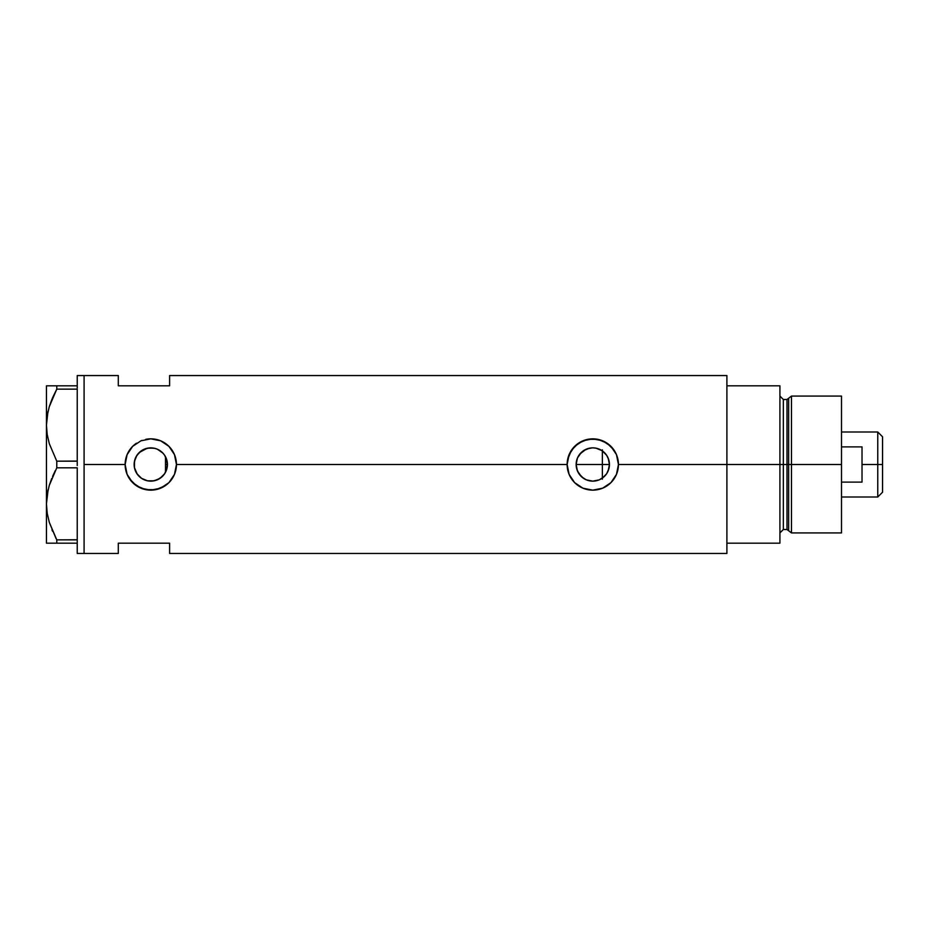 <?xml version="1.0" encoding="UTF-8"?>
<svg xmlns="http://www.w3.org/2000/svg" width="929" height="929" viewBox="0 0 929 929"><rect width="100%" height="100%" fill="white"/><g stroke="black" fill="none" stroke-linecap="round" stroke-linejoin="round"><path stroke-width="1.39" d="M167.023 468.17L166.709 469.354M165.792 471.7L167.429 464.512A16.641 16.641 0 0 1 150.788 481.141A16.641 16.641 0 0 1 134.148 464.5L134.461 467.705M576.398 467.415L576.549 468.146M585.99 479.689L581.415 476.647L577.455 470.98M578.802 473.523L576.77 469.017M578.918 473.697L581.171 476.414M583.389 478.238L581.415 476.647M591.622 481.106L586.71 479.991M596.163 480.804L593.178 481.141M592.388 481.141L591.634 481.106M606.683 473.662L608.959 468.448L609.436 464.5L608.17 470.864L606.625 473.744L604.558 476.263L599.577 479.701M602.956 477.68L602.166 478.249M593.91 481.106L595.965 480.839M585.084 479.259L587.174 480.165L583.54 478.342L578.953 473.744L577.408 470.864L576.143 464.5L577.408 458.136L578.953 455.256L583.54 450.658L589.543 448.173L592.783 447.859L596.035 448.173L602.038 450.658L606.625 455.256L608.17 458.136L609.436 464.5A16.641 16.641 0 0 1 592.783 481.141A16.641 16.641 0 0 1 576.143 464.5A16.641 16.641 0 0 1 592.783 447.859A16.641 16.641 0 0 1 609.436 464.5L609.029 460.865M605.011 453.201L602.364 450.89L602.364 478.11L606.614 473.778M147.2 480.746L152.275 481.083L157.616 479.678L162.18 476.647L165.002 473.163M141.731 478.458L144.158 479.759L141.731 478.458M138.595 475.822L139.559 476.786M134.426 467.542L137.26 474.196M726.896 375.548L726.896 543.186L779.919 543.186L779.919 464.5L783.344 464.5L779.919 464.5L779.919 385.814L726.896 385.814L726.896 464.5L779.919 464.5L779.919 385.814L726.896 385.814L726.896 543.186L779.919 543.186L779.919 464.5L726.896 464.5L726.896 553.452L726.896 464.5L618.447 464.5L616.473 474.371L610.922 482.65L602.631 488.189L592.783 490.152L582.936 488.189L574.645 482.639L569.094 474.347L567.131 464.5L176.452 464.5L174.478 474.371L168.927 482.65L165.06 485.821L155.805 489.664L145.748 489.653L136.517 485.821L129.479 478.783L127.099 474.347L125.136 464.5L84.086 464.5L84.086 375.548L84.086 464.5L125.136 464.5A25.652 25.652 0 0 0 150.788 490.152A25.652 25.652 0 0 0 176.452 464.5L174.478 474.371L168.927 482.65L160.636 488.189L150.788 490.152L140.941 488.189L132.65 482.639L127.099 474.347L125.136 464.5L127.099 454.653L132.638 446.361L140.953 440.81L150.8 438.848L160.647 440.81L168.927 446.35L174.478 454.641L176.452 464.5L567.131 464.5A25.652 25.652 0 0 0 592.783 490.152A25.652 25.652 0 0 0 618.447 464.5L616.473 474.371L610.922 482.65L602.631 488.189L592.783 490.152L582.936 488.189L574.645 482.639L569.094 474.347L567.131 464.5L567.631 459.46L571.474 450.217L578.512 443.179L587.755 439.336L597.811 439.336L607.067 443.179L614.115 450.228L616.473 454.641L618.447 464.5L726.896 464.5L726.896 375.548L169.612 375.548L169.612 385.814L118.297 385.814L118.297 375.548L118.297 385.814L169.612 385.814L169.612 375.548M605.836 474.835L605 475.811M607.821 471.63L607.206 472.815M609.029 468.135L608.727 469.284M134.38 467.264L134.426 461.469M135.065 469.946L134.624 468.425M136.621 473.221L135.692 471.502M138.491 475.718L137.701 474.777M146.77 480.653L144.297 479.828M150.243 481.129L148.292 480.955M152.263 481.083L151.415 481.129M156.444 480.154L154.469 480.734M153.331 480.943L152.286 481.071M162.389 476.438L157.373 479.794M157.373 449.218L162.563 452.737L164.63 455.256L167.115 461.248L167.115 467.751L164.63 473.744L160.043 478.342L154.04 480.827L147.548 480.827L141.545 478.342L136.958 473.744L134.473 467.751L134.473 461.248L136.958 455.256L141.545 450.658L147.548 448.173L154.04 448.173L157.164 449.125L162.389 452.562M164.375 474.127L163.098 475.706M84.086 464.5L84.086 553.452L84.086 464.5L84.086 553.452L77.235 553.452L84.086 553.452L84.086 375.548L77.235 375.548L84.086 375.548L84.086 464.5M118.297 543.186L169.612 543.186L169.612 553.452L169.612 543.186L118.297 543.186L118.297 553.452L118.297 543.186M165.002 455.837L164.375 454.873M163.098 453.294L157.628 449.322M154.469 448.266L156.432 448.846M151.427 447.871L153.343 448.057M148.292 448.045L150.243 447.871M139.257 452.504L147.2 448.254M155.015 448.405L149.511 447.906L144.297 449.171M137.26 454.815L138.491 453.282M135.692 457.498L136.609 455.779M134.624 460.563L135.262 458.531M607.206 456.185L607.821 457.37M608.727 459.704L606.672 455.315M606.591 455.21L605.847 454.176M599.577 449.299L602.956 451.32M618.447 464.5A25.652 25.652 0 0 0 592.783 438.848A25.652 25.652 0 0 0 567.131 464.5L569.094 454.653L574.645 446.361L582.947 440.81L592.795 438.848L602.642 440.81L610.922 446.35L616.473 454.641L618.447 464.5M618.447 464.303L618.354 462.282M616.856 455.593L616.508 454.711M602.596 440.787L601.168 440.253M588.371 439.22L587.755 439.336M583.946 440.416L582.971 440.799M567.131 464.744L567.224 466.718M582.971 488.201L584.271 488.7M587.767 489.664L588.556 489.804M601.226 488.735L602.607 488.201M616.496 474.301L616.926 473.198M599.159 479.875L592.783 481.141L586.42 479.875M136.517 443.179A25.652 25.652 0 0 0 125.136 464.5L127.099 454.653L132.638 446.361L140.953 440.81L150.8 438.848L160.647 440.81L168.927 446.35L174.478 454.641L176.452 464.5A25.652 25.652 0 0 0 145.772 439.336L146.376 439.22M176.452 464.291L176.347 462.282M174.861 455.605L174.501 454.711M160.612 440.799L159.173 440.253M141.94 440.416L140.976 440.799M125.136 464.732L125.229 466.718M140.976 488.213L142.288 488.712M145.772 489.664L146.55 489.804M159.242 488.724L160.612 488.201M174.501 474.313L174.942 473.163M135.065 459.054L134.148 464.5A16.641 16.641 0 0 1 150.788 447.859A16.641 16.641 0 0 1 167.429 464.5L165.792 457.3M144.158 449.241L139.559 452.226L136.18 456.534M576.549 460.854L576.398 461.585M586.454 449.113L581.415 452.342L577.524 457.858L578.802 455.477M595.953 448.161L592.888 447.859M592.702 447.859L589.462 448.196M600.424 449.717L598.857 448.997M599.124 449.113L598.357 448.812M166.709 459.646L167.023 460.83M167.429 464.5L165.501 464.5L165.501 472.28L165.501 456.72L165.501 464.5L167.429 464.5M593.178 447.859L596.151 448.196M587.174 448.835L592.377 447.859M579.882 454.002L585.99 449.311M576.77 459.983L577.455 458.02M56.1 538.611L49.318 522.412L47.205 513.272L46.45 503.843L47.182 494.565L49.272 485.414L56.774 467.821L56.774 461.179L49.318 443.725L47.205 434.586L46.45 425.157L46.45 385.814L46.45 543.186L56.774 543.186L56.774 539.865L77.235 539.761L77.235 540.992L77.235 539.865L56.774 539.865L49.318 522.412L47.205 513.272L46.45 503.843L47.182 494.565L49.272 485.414L56.774 467.821L56.774 461.179L77.235 461.074L77.235 463.432L77.235 461.179L56.774 461.179L49.318 443.725L47.205 434.586L46.45 425.157L47.182 415.878L49.272 406.728L56.774 389.135L52.57 397.763L56.774 389.135L56.774 385.814L77.235 385.814L77.235 375.548L77.235 386.94L77.235 385.814L47.182 385.814M77.235 389.239L77.235 461.074L77.235 389.239M77.235 467.926L77.235 539.761L77.235 467.926M47.89 412.046L46.45 425.157L47.193 434.517L46.45 425.157L47.182 415.878L49.272 406.728L52.558 397.775M52.57 385.814L56.774 385.814L56.774 389.135L77.235 389.135L56.774 389.135L49.295 406.658L51.769 399.691M48.111 411.059L47.193 415.809M56.774 467.821L77.235 467.821L56.774 467.821L49.295 485.344L51.722 478.493M47.89 490.733L47.193 494.483M48.111 489.746L46.45 503.843L47.193 513.191L46.45 503.843L46.45 425.157M51.978 529.832L52.581 531.26M49.283 543.186L77.235 543.186L77.235 542.06L77.235 553.452L77.235 543.186L56.774 543.186L56.774 539.865M47.182 543.186L46.45 543.186L46.45 503.843M54.765 543.186L52.581 543.186M52.221 530.401L52.558 531.225M55.322 470.573L52.57 476.438M77.235 540.992L77.235 542.06L77.235 540.992M77.235 463.432L77.235 465.568L77.235 463.432M77.235 386.94L77.235 388.008L77.235 386.94M602.364 479.178L602.364 464.5L609.436 464.5L602.364 464.5L602.364 449.822M791.462 464.5L791.462 396.079L791.462 464.5L841.5 464.5L841.5 396.079L841.5 464.5L791.462 464.5L791.462 532.921L791.462 464.5L788.651 464.5L791.462 464.5M788.651 398.239L788.651 530.761L788.651 398.239L788.651 464.5L787.002 464.5L787.002 529.495L787.002 464.5L788.651 464.5L788.651 530.761L787.002 529.495L787.002 399.505L791.462 396.079L841.5 396.079M787.002 399.505L783.344 399.505L783.344 529.495L783.344 464.5L787.002 464.5L783.344 464.5L783.344 529.495L779.919 532.921M841.5 532.921L841.5 464.5L841.5 532.921L791.462 532.921L788.651 530.761M783.344 464.5L783.344 399.505L783.344 464.5M787.002 464.5L787.002 399.505L787.002 464.5M877.766 464.5L882.55 464.5L882.55 436.793L882.55 492.207L882.55 464.5L877.766 464.5L877.766 431.997L877.766 464.5L862.019 464.5L877.766 464.5L877.766 497.003L877.766 464.5M862.019 446.884L862.019 482.116L841.5 482.116L862.019 482.116L862.019 446.884L841.5 446.884L862.019 446.884M576.143 464.5L602.364 464.5L576.143 464.5M84.086 375.548L118.297 375.548M84.086 553.452L118.297 553.452M726.896 553.452L169.612 553.452M783.344 529.495L787.002 529.495M783.344 399.505L779.919 396.079M841.5 431.997L877.766 431.997L882.55 436.793M841.5 497.003L877.766 497.003L882.55 492.207"/></g></svg>
